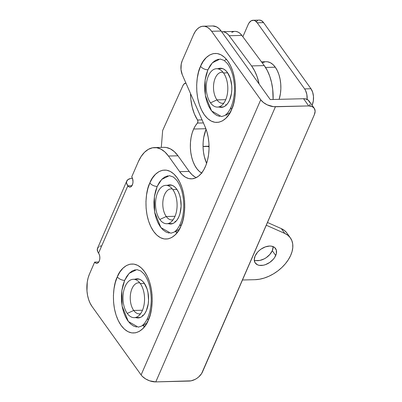 <?xml version="1.0" encoding="UTF-8"?>
<svg xmlns="http://www.w3.org/2000/svg" width="402" height="402" viewBox="0 0 402 402"><rect width="100%" height="100%" fill="white"/><g stroke="black" fill="none" stroke-linecap="round" stroke-linejoin="round"><path stroke-width="0.6" d="M218.18 68.677A19.572 11 88.6 0 1 220.336 68.239A19.572 11 88.6 0 1 230.572 79.224A19.572 11 88.6 0 1 229.617 100.063L228.155 102.806L226.411 104.967L224.452 106.47L222.351 107.259L219.14 107.043A19.572 11 88.6 0 0 221.321 107.369A19.572 11 88.6 0 0 229.617 100.063L231.487 93.294L231.818 89.525L231.733 85.686L230.321 78.405L227.462 72.551L225.617 70.456L223.592 69.023L221.462 68.31L218.18 68.677M167.468 185.312A19.572 11 88.6 0 1 169.624 184.875A19.572 11 88.6 0 1 179.855 195.859A19.572 11 88.6 0 1 178.9 216.698L177.438 219.437L175.694 221.602L173.734 223.105L171.639 223.894L168.428 223.678A19.572 11 88.6 0 0 170.604 224.004A19.572 11 88.6 0 0 178.9 216.698L180.026 213.487L181.106 206.161L180.513 198.568L179.604 195.04L178.332 191.87L176.744 189.186L174.905 187.086L172.88 185.659L170.749 184.945L167.463 185.312M134.926 279.249A19.572 11 88.6 0 1 137.082 278.812A19.572 11 88.6 0 1 147.318 289.797A19.572 11 88.6 0 1 146.363 310.635L144.896 313.379L143.152 315.54L141.197 317.047L139.097 317.831L135.886 317.615A19.572 11 88.6 0 0 138.067 317.947A19.572 11 88.6 0 0 146.363 310.635L148.227 303.867L148.564 300.098L147.971 292.505L147.062 288.978L144.207 283.124L142.363 281.028L140.338 279.596L138.208 278.887L134.926 279.249M117.309 276.862C113.258 283.867 109.791 309.032 121.113 325.414C132.745 341.057 145.519 328.876 148.323 320.133A5.759 3.035 -156.5 0 1 147.805 317.706A5.759 3.035 23.5 0 0 148.323 320.133L145.74 324.967L142.66 328.786L139.208 331.439L135.504 332.826L131.7 332.896L127.936 331.645L124.359 329.117L121.113 325.414L118.309 320.675L116.067 315.088L114.469 308.857L113.575 302.234L113.419 295.465L114.007 288.812L115.324 282.531L117.309 276.862L119.886 272.028L122.967 268.209L126.424 265.556L130.122 264.169L133.931 264.099L137.69 265.35L141.268 267.878L144.519 271.581L147.318 276.32L149.559 281.908L151.162 288.139L152.056 294.761L152.207 301.53L151.619 308.183L150.308 314.464L148.323 320.133C152.368 313.128 155.835 287.963 144.519 271.581C132.881 255.938 120.108 268.119 117.309 276.862A5.759 3.035 23.5 0 0 124.65 280.35A5.759 3.035 -156.5 0 1 117.309 276.862M135.333 269.772L132.248 270.928L129.369 273.139L126.801 276.32L124.65 280.35L129.142 273.365L136.851 269.606L140.846 270.968L143.826 273.807C146.202 276.717 148.102 280.727 149.514 285.837C152.263 297.39 151.69 308.017 147.8 317.716C146.077 321.665 143.951 324.474 141.424 326.138L138.298 327.153L128.344 321.51L122.133 306.173L121.856 290.621L124.65 280.35L122.997 285.073L121.901 290.304L121.409 295.847L121.54 301.49L122.283 307.012L123.62 312.203L125.489 316.861L127.821 320.806L130.529 323.891L133.509 326.002L136.645 327.042M149.851 182.925C145.8 189.93 142.333 215.095 153.654 231.472C165.287 247.119 178.061 234.934 180.86 226.19A5.759 3.035 -156.5 0 1 180.347 223.768A5.759 3.035 23.5 0 0 180.86 226.19L178.282 231.029L175.202 234.843L171.744 237.502L168.046 238.888L164.237 238.959L160.478 237.703L156.901 235.175L153.654 231.472L150.85 226.738L148.609 221.145L147.011 214.919L146.117 208.291L145.961 201.523L146.549 194.869L147.866 188.593L149.851 182.925L152.428 178.091L155.509 174.272L158.966 171.619L162.664 170.227L166.473 170.162L170.232 171.413L173.81 173.94L177.061 177.644L179.86 182.382L182.101 187.97L183.699 194.196L184.593 200.824L184.749 207.593L184.161 214.246L182.85 220.527L180.86 226.19C184.91 219.19 188.377 194.02 177.061 177.644C165.423 161.996 152.649 174.182 149.851 182.925A5.759 3.035 23.5 0 0 157.192 186.412A5.759 3.035 -156.5 0 1 149.851 182.925M167.875 175.83L164.79 176.986L161.911 179.202L159.343 182.382L157.192 186.412L161.684 179.428L169.393 175.664L173.388 177.031L176.367 179.865C178.744 182.774 180.644 186.784 182.056 191.895C184.804 203.452 184.232 214.08 180.342 223.778C178.619 227.728 176.493 230.532 173.965 232.195L170.835 233.215L160.885 227.572L154.675 212.236L154.398 196.678L157.192 186.412L155.539 191.131L154.443 196.367L153.951 201.91L154.082 207.553L154.825 213.07L156.162 218.261L158.026 222.919L160.363 226.869L163.071 229.954L166.051 232.06L169.187 233.105M200.563 66.29C196.518 73.295 193.05 98.46 204.367 114.841C216.005 130.484 228.778 118.299 231.577 109.56A5.759 3.035 -156.5 0 1 231.06 107.133A5.759 3.035 23.5 0 0 231.577 109.56L228.994 114.394L225.919 118.213L222.462 120.866L218.758 122.253L214.954 122.324L211.191 121.072L207.618 118.545L204.367 114.841L201.568 110.103L199.322 104.51L197.724 98.284L196.829 91.661L196.673 84.887L197.266 78.239L198.578 71.958L200.563 66.29L203.146 61.456L206.221 57.637L209.678 54.984L213.382 53.597L217.186 53.526L220.949 54.778L224.522 57.305L227.773 61.009L230.572 65.747L232.813 71.335L234.416 77.566L235.311 84.189L235.466 90.958L234.874 97.611L233.562 103.892L231.577 109.56C235.622 102.555 239.089 77.39 227.773 61.009C216.135 45.366 203.362 57.546 200.563 66.29A5.759 3.035 23.5 0 0 207.904 69.777A5.759 3.035 -156.5 0 1 200.563 66.29M218.587 59.194L215.502 60.355L212.623 62.566L210.055 65.747L207.904 69.777L212.397 62.792L220.105 59.029L224.1 60.395L227.085 63.235C229.462 66.144 231.356 70.154 232.768 75.259C235.517 86.817 234.944 97.445 231.055 107.143C229.331 111.093 227.205 113.902 224.678 115.565L221.552 116.58L211.603 110.937L205.387 95.601L205.11 80.048L207.904 69.777L206.251 74.501L205.156 79.732L204.668 85.274L204.794 90.917L205.543 96.44L206.874 101.626L208.744 106.289L211.075 110.233L213.784 113.319L216.763 115.424L219.899 116.469M143.022 325.761L144.695 326.454M175.563 231.818L177.232 232.517M195.07 177.006L191.99 174.679L189.176 171.423L177.98 155.8L174.367 151.685L170.398 148.876L166.217 147.484L163.91 147.343M203.251 26.205L212.769 25.969A23.025 12.944 -91.4 0 1 221.15 31.044L270.255 99.55L303.575 98.716L308.741 105.927L275.425 106.761L155.79 381.9L275.425 106.761A11.512 6.07 -156.5 0 1 260.737 99.791L141.102 374.925L91.998 306.419L141.102 374.925A11.512 6.07 23.5 0 0 155.79 381.9L189.111 381.066A11.512 7.336 -35.6 0 0 202.533 371.855L314.359 114.66L201.588 373.609L198.759 376.875L196.985 378.267L195.055 379.418L191.04 380.845L155.79 381.9L149.634 380.82L145.579 378.895L142.293 376.332L141.102 374.925L260.737 99.791L211.633 31.286L221.15 31.044L211.633 31.286L209.467 28.813L207.08 27.13L204.573 26.296L202.035 26.341L199.568 27.266L197.266 29.034L195.211 31.582L193.493 34.803L182.217 60.737L181.232 64.034L181.011 69.646L182.322 74.852L205.055 126.685L182.322 74.852A11.512 6.472 88.6 0 1 182.217 60.737L193.493 34.803A23.025 12.944 88.6 0 1 203.251 26.205A23.025 12.944 88.6 0 1 211.633 31.286L260.737 99.791L263.441 102.53L267.179 104.821L273.471 106.671L308.741 105.927L303.575 98.716L270.255 99.55L221.15 31.044L218.984 28.577L216.603 26.889L212.708 25.969M154.494 147.579L164.011 147.338A38.376 21.572 -91.4 0 1 177.98 155.8L189.176 171.423L179.659 171.664L168.458 156.036L177.98 155.8L168.458 156.036L164.85 151.921L160.875 149.117L156.695 147.72L152.469 147.8L148.353 149.343L144.514 152.293L141.097 156.534L138.228 161.905L131.725 176.86L138.228 161.905A38.376 21.572 88.6 0 1 154.494 147.579A38.376 21.572 88.6 0 1 168.458 156.036L179.659 171.664L182.473 174.92L185.553 177.242L188.799 178.558L192.111 178.82L195.372 178.026L198.487 176.192L201.347 173.383L203.859 169.689L205.945 165.237L207.538 160.162L208.578 154.639L209.04 148.835L208.904 142.951L208.176 137.177L206.874 131.695L205.055 126.685A32.622 18.336 88.6 0 1 207.417 160.629A32.622 18.336 88.6 0 1 191.533 178.85A32.622 18.336 88.6 0 1 179.659 171.664L189.176 171.423A32.622 18.336 -91.4 0 0 196.261 177.614M91.998 306.419A23.025 12.944 88.6 0 1 89.465 274.053L94.666 262.089L98.786 261.988L94.666 262.089L89.465 274.053L88.138 277.832L87.264 282.018L86.973 290.968L87.571 295.385L88.636 299.535L90.133 303.264L91.998 306.419M126.786 181A11.512 6.07 -156.5 0 1 132.173 178.377L130.414 178.563L127.756 179.729L126.555 181.784L126.57 183.051L127.826 185.83L128.962 186.87L130.223 187.066L131.414 186.392L132.69 184.005L133.007 181.85L132.565 178.578L131.725 176.86A5.759 3.236 88.6 0 1 132.866 183.217A5.759 3.236 88.6 0 1 129.916 187.101A5.759 3.236 88.6 0 1 127.826 185.83A11.512 6.07 -156.5 0 1 126.786 181L97.525 248.29A11.512 6.07 23.5 0 0 98.565 253.119A5.759 3.236 88.6 0 1 99.706 259.476A5.759 3.236 88.6 0 1 96.761 263.36A5.759 3.236 88.6 0 1 94.666 262.089L95.802 263.129L97.063 263.325L98.259 262.652L99.199 261.21L99.751 259.22L99.822 256.984L99.405 254.843L98.565 253.119L127.826 185.83L131.946 185.729L127.826 185.83L98.565 253.119L97.741 251.707L97.299 249.074L98.5 247.019M226.155 115.258L229.034 113.042M175.443 231.889L178.322 229.678M142.901 325.831L145.78 323.62M308.741 105.927L312.088 106.52L314.329 108.384L315.128 111.243L314.359 114.66A11.512 7.336 -35.6 0 0 314.198 108.193A11.512 7.336 -35.6 0 0 308.741 105.927M314.198 108.193L309.032 100.982A11.512 7.336 144.4 0 0 303.575 98.716L305.354 98.842L308.203 100.093L309.756 102.505M309.962 104.033L309.771 105.701M101.158 245.853L99.666 246.31M226.532 59.406L224.899 60.184M133.72 310.455A15.542 8.738 -91.4 0 0 140.589 313.696A15.542 8.738 88.6 0 1 139.378 313.882A15.542 8.738 88.6 0 1 133.72 310.455L142.489 310.233L133.72 310.455A15.542 8.738 88.6 0 1 130.64 293.284A15.542 8.738 88.6 0 1 138.595 282.807A15.542 8.738 88.6 0 1 139.821 282.928A15.542 8.738 -91.4 0 0 130.841 292.269A15.542 8.738 -91.4 0 0 133.72 310.455L127.263 313.424L133.72 310.455M140.268 283.521A19.19 10.784 88.6 0 1 138.439 316.012A19.19 10.784 88.6 0 1 127.263 313.424A19.19 10.784 88.6 0 1 123.459 292.229A19.19 10.784 88.6 0 1 133.283 279.289A19.19 10.784 88.6 0 1 140.268 283.521L144.408 283.415L140.268 283.521A19.19 10.784 88.6 0 1 144.072 304.716A19.19 10.784 88.6 0 1 134.248 317.655A19.19 10.784 88.6 0 1 127.263 313.424A19.19 10.784 88.6 0 1 124.308 288.726A19.19 10.784 88.6 0 1 137.554 280.722A19.19 10.784 88.6 0 1 140.268 283.521M143.017 315.676L142.398 315.148M166.262 216.517A15.542 8.738 -91.4 0 0 173.131 219.758A15.542 8.738 88.6 0 1 171.92 219.939A15.542 8.738 88.6 0 1 166.262 216.517L175.031 216.296L166.262 216.517A15.542 8.738 88.6 0 1 163.177 199.347A15.542 8.738 88.6 0 1 171.136 188.865A15.542 8.738 88.6 0 1 172.363 188.985A15.542 8.738 -91.4 0 0 163.383 198.332A15.542 8.738 -91.4 0 0 166.262 216.517L159.805 219.487L166.262 216.517M172.81 189.583A19.19 10.784 88.6 0 1 170.981 222.075A19.19 10.784 88.6 0 1 159.805 219.487A19.19 10.784 88.6 0 1 156.001 198.292A19.19 10.784 88.6 0 1 165.825 185.352A19.19 10.784 88.6 0 1 172.81 189.583L176.95 189.478L172.81 189.583A19.19 10.784 88.6 0 1 176.614 210.779A19.19 10.784 88.6 0 1 166.79 223.718A19.19 10.784 88.6 0 1 159.805 219.487A19.19 10.784 88.6 0 1 156.85 194.784A19.19 10.784 88.6 0 1 170.096 186.784A19.19 10.784 88.6 0 1 172.81 189.583M175.558 221.733L174.94 221.211M216.974 99.882A15.542 8.738 -91.4 0 0 223.849 103.123A15.542 8.738 88.6 0 1 222.633 103.309A15.542 8.738 88.6 0 1 216.974 99.882L225.748 99.661L216.974 99.882A15.542 8.738 88.6 0 1 213.894 82.711A15.542 8.738 88.6 0 1 221.854 72.229A15.542 8.738 88.6 0 1 223.075 72.355A15.542 8.738 -91.4 0 0 214.095 81.696A15.542 8.738 -91.4 0 0 216.974 99.882L210.517 102.852L216.974 99.882M223.522 72.948A19.19 10.784 88.6 0 1 221.693 105.44A19.19 10.784 88.6 0 1 210.517 102.852A19.19 10.784 88.6 0 1 206.713 81.656A19.19 10.784 88.6 0 1 216.537 68.717A19.19 10.784 88.6 0 1 223.522 72.948L227.663 72.842L223.522 72.948A19.19 10.784 88.6 0 1 227.331 94.143A19.19 10.784 88.6 0 1 217.502 107.083A19.19 10.784 88.6 0 1 210.517 102.852A19.19 10.784 88.6 0 1 207.563 78.149A19.19 10.784 88.6 0 1 220.809 70.149A19.19 10.784 88.6 0 1 223.522 72.948M266.144 61.712L267.647 61.807L270.36 62.712L272.943 64.536L275.29 67.209L277.315 70.631L278.933 74.671L280.088 79.169L280.737 83.953L280.847 88.842L280.42 93.646L279.134 99.329A24.944 14.02 -91.4 0 0 275.29 67.209L265.541 67.456L275.29 67.209A24.944 14.02 -91.4 0 0 266.214 61.712L261.466 61.833M226.271 105.103L225.653 104.575M264.898 61.858L262.225 62.858M273.114 246.994L272.28 250.692L275.727 255.501A12.472 7.95 -35.6 0 1 265.637 264.576A12.472 7.95 -35.6 0 1 255.275 263.029A12.472 7.95 -35.6 0 1 255.099 256.019L257.506 252.28L259.189 250.577L261.109 249.069L265.37 246.878L269.642 246.039L271.571 246.175L274.656 247.537L276.335 250.144L276.355 253.612L274.707 257.401L273.325 259.24L269.717 262.451L265.456 264.642L263.28 265.245L259.26 265.345L257.561 264.838L255.134 262.818L254.27 259.717L255.099 256.019A12.472 7.95 -35.6 0 1 265.194 246.944A12.472 7.95 -35.6 0 1 275.551 248.496A12.472 7.95 -35.6 0 1 275.727 255.501L272.28 250.692A12.472 7.95 144.4 0 0 273.099 246.612M286.747 232.828L284.37 230.421L281.335 228.622L284.782 233.431A30.703 19.567 -35.6 0 1 290.37 237.873A30.703 19.567 -35.6 0 1 285.194 263.968A30.703 19.567 -35.6 0 1 255.014 279.686L242.471 279.998L255.014 279.686L259.501 279.224L264.164 278.073L268.863 276.269L273.466 273.857L277.827 270.918L281.822 267.531L285.34 263.797L288.264 259.828L290.525 255.737L292.043 251.652L292.777 247.682L292.711 243.954L291.837 240.572L290.194 237.632L287.817 235.23L284.782 233.431L281.335 228.622L267.481 222.482L281.335 228.622A30.703 19.567 144.4 0 1 286.922 233.065L290.37 237.873M266.285 225.231L284.782 233.431L266.285 225.231M254.28 260.099A12.472 7.95 144.4 0 0 272.28 250.692L269.878 254.431L266.27 257.642L264.184 258.888L259.838 260.436L255.813 260.536M235.939 31.441L238.034 32.07L240.034 33.416L241.858 35.416A19.19 10.784 -91.4 0 0 235.024 31.396L222.331 31.713A19.19 10.784 88.6 0 1 229.165 35.738L241.858 35.416L229.165 35.738L251.572 65.918L264.265 65.596L241.858 35.416L264.265 65.596L251.572 65.918A38.376 21.572 88.6 0 1 259.109 83.998L257.034 76.501L254.572 70.772L251.572 65.918L229.165 35.738L227.341 33.733L225.341 32.391L223.246 31.758L221.668 31.768A19.19 10.784 88.6 0 1 222.331 31.713M273.109 99.48A38.376 21.572 -91.4 0 0 264.265 65.596L267.265 70.456L269.727 76.184L271.566 82.586L272.717 89.45L273.109 99.48M231.778 32.381L233.828 31.542M206.085 129.288A27.632 15.532 -91.4 0 0 206.618 163.358L204.367 156.77L203.472 152.021L203.065 147.087L203.161 142.132L203.754 137.313L206.085 129.288M201.97 173.212L199.342 171.388L196.925 168.77L194.799 165.438L193.03 161.503L191.674 157.087L190.779 152.338L190.372 147.403L190.468 142.449L191.061 137.63L192.136 133.107L193.653 129.022L205.879 128.715L193.653 129.022A27.632 15.532 88.6 0 1 197.432 123.077L203.407 122.932L197.432 123.077L197.92 121.61L197.533 120.002A34.542 19.417 88.6 0 1 190.528 93.56L190.844 99.304L192.161 107.017L194.432 114.042L197.533 120.002A1.92 1.08 88.6 0 1 197.432 123.077L195.397 125.766L193.653 129.022A27.632 15.532 88.6 0 0 201.633 173.026M161.302 147.408L162.654 130.509L182.84 85.767A7.673 4.316 88.6 0 1 185.905 83.013L183.835 84.179L182.84 85.767L162.654 130.509L161.302 147.408M202.07 119.886L197.533 120.002L202.07 119.886M259.36 20.1L261.305 20.562L263.581 22.638L310.962 88.741L312.64 92.184L313.475 96.47L313.329 100.942L312.228 104.927L312.088 105.249L312.228 104.927L311.867 104.932L312.228 104.927A11.512 6.472 -91.4 0 0 310.962 88.741L304.615 88.902L257.235 22.798L304.615 88.902L310.962 88.741L263.581 22.638L257.235 22.798L254.958 20.718L253.702 20.301L251.2 20.788L249.024 22.944L248.165 24.557L242.858 36.763L248.165 24.557A11.512 6.472 88.6 0 1 253.044 20.261A11.512 6.472 88.6 0 1 257.235 22.798L263.581 22.638A11.512 6.472 -91.4 0 0 259.39 20.1L253.044 20.261M304.615 88.902A11.512 6.472 88.6 0 1 307.153 99.415L306.826 94.42L305.55 90.48L304.615 88.902M203.05 146.564A38.376 21.572 88.6 0 1 205.261 146.303A38.376 21.572 88.6 0 1 209.06 146.8L207.467 146.449L203.05 146.564M257.546 20.628L256.396 21.512M139.258 279.139L133.283 279.289M140.223 317.505L134.248 317.655M171.8 185.201L165.825 185.352M172.765 223.567L166.79 223.718M222.512 68.566L216.537 68.717M223.477 106.932L217.502 107.083M209.05 146.207L205.261 146.303"/></g></svg>
